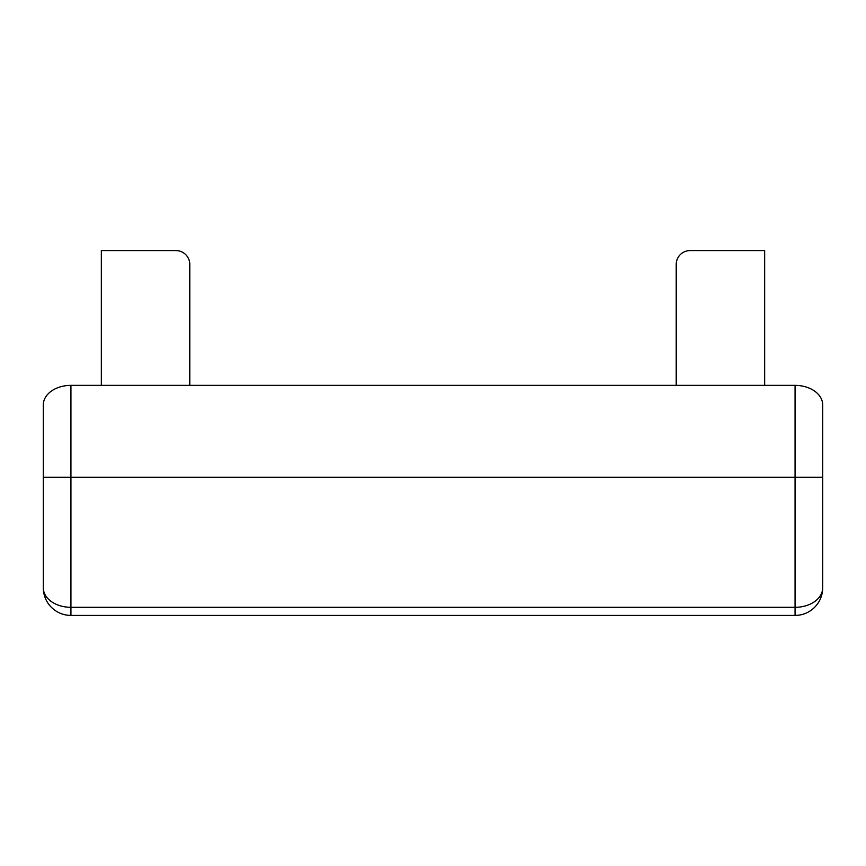 <?xml version="1.0" encoding="UTF-8"?>
<svg xmlns="http://www.w3.org/2000/svg" width="866" height="866" viewBox="0 0 866 866"><rect width="100%" height="100%" fill="white"/><g stroke="black" fill="none" stroke-linecap="round" stroke-linejoin="round"><path stroke-width="1.3" d="M70.936 477.22L43.3 477.22L43.3 404.909A27.636 19.539 0 0 1 70.936 385.37L70.936 477.22L43.3 477.22L43.3 587.776A27.636 19.539 0 0 0 70.936 607.315L795.064 607.315A27.636 19.539 0 0 0 822.7 587.776A27.636 27.636 0 0 1 795.064 615.412L70.936 615.412A27.636 27.636 0 0 1 43.3 587.776A27.636 27.636 0 0 0 70.936 615.412L70.936 477.22L795.064 477.22L795.064 385.37L764.656 385.37L764.656 250.588L690.04 250.588A13.824 13.824 0 0 0 676.216 264.411L676.216 385.37M795.064 385.37A27.636 19.539 0 0 1 822.7 404.909L822.7 477.22L795.064 477.22L822.7 477.22L822.7 587.776A27.636 27.636 0 0 1 795.064 615.412L795.064 477.22M189.784 385.37L189.784 264.411A13.824 13.824 0 0 0 175.96 250.588L101.344 250.588L101.344 385.37L70.936 385.37M101.344 385.37L764.656 385.37"/></g></svg>
